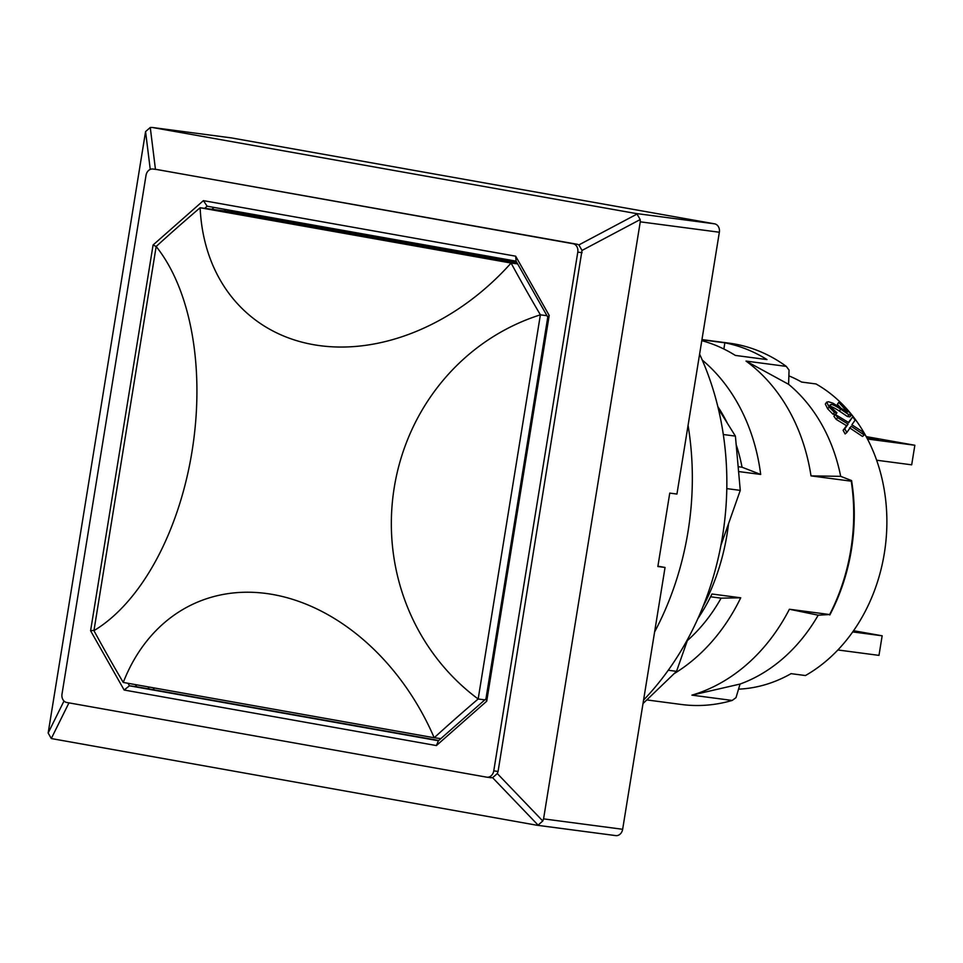 <?xml version="1.0" encoding="UTF-8"?>
<svg xmlns="http://www.w3.org/2000/svg" width="963" height="963" viewBox="0 0 963 963"><rect width="100%" height="100%" fill="white"/><g stroke="black" fill="none" stroke-linecap="round" stroke-linejoin="round"><path stroke-width="1.44" d="M229.074 211.547L230.434 210.355M154.321 689.893L153.105 687.751M516.975 262.706L230.109 211.679L200.135 207.743L511.076 263.043A216.856 166.864 129.9 0 1 313.348 344.646A216.856 166.864 129.9 0 1 200.135 207.743A940.947 374.679 150.5 0 0 156.162 246.492L153.081 244.987L90.594 630.765L124.143 690.026L436.383 745.567L486.712 701.22L549.199 315.443L515.65 256.182L203.398 200.641L153.081 244.987M657.922 566.196L665.048 567.46L657.861 566.521L669.754 493.104L676.941 494.055L719.349 232.239A7.439 6.031 -82.5 0 0 714.594 223.837L231.337 137.89A7.439 6.031 -82.5 0 0 231.12 137.853A7.439 6.031 -82.5 0 0 230.903 137.829M484.81 699.872L478.166 698.994A216.856 208.634 94.9 0 1 394.24 487.567A216.856 208.634 94.9 0 1 540.387 314.829L478.166 698.994A940.947 374.679 -29.5 0 0 434.193 737.754L123.252 682.442A216.856 163.686 66.1 0 1 272.89 594.508A216.856 163.686 66.1 0 1 434.193 737.754L440.837 738.621M546.96 315.695L540.387 314.829A940.947 403.196 -131.4 0 1 511.076 263.043L517.649 263.91M718.35 408.781L735.407 436.107L740.27 490.384L720.926 545.287M688.172 638.264L676.52 671.343L643.007 703.568M735.407 436.107L723.309 434.518M740.27 490.384L726.8 488.614M676.52 671.343L668.25 670.248M643.573 700.077A272.734 221.201 -82.5 0 0 707.974 593.401A272.734 221.201 -82.5 0 0 699.607 354.131M688.076 425.357A272.734 221.201 97.5 0 1 673.462 588.85A272.734 221.201 97.5 0 1 654.611 631.957M157.017 169.56L577.343 244.289L578.883 244.915L582.013 250.44L498.076 771.447L497.293 773.554L492.599 777.683L487.073 777.213M577.343 244.289L573.033 243.723A7.439 6.031 97.5 0 1 577.788 252.125L582.097 252.691M498.076 771.447L493.766 770.869L577.788 252.125M573.033 243.723L157.463 169.62M493.766 770.869A7.439 6.031 97.5 0 1 486.857 777.189A7.439 6.031 97.5 0 1 486.64 777.153L66.76 702.484A7.439 6.031 97.5 0 1 62.005 694.082L146.027 175.326A7.439 6.031 97.5 0 1 152.936 169.019A7.439 6.031 97.5 0 1 153.153 169.043M536.86 825.219L615.513 835.571A7.439 6.031 -82.5 0 0 615.73 835.607A7.439 6.031 -82.5 0 0 622.652 829.287L665.048 567.46M64.003 701.016L48.162 733.012L51.292 738.549L68.951 702.87M492.599 777.683L538.076 825.122L536.644 825.195L51.292 738.549M48.162 733.012L145.569 131.606L150.264 127.477L152.034 127.441L231.337 137.89M538.076 825.122L542.771 820.982L497.293 773.554M622.652 829.287L543.565 818.875L542.771 820.982M543.565 818.875L640.263 221.827L719.349 232.239M582.013 250.44L640.178 219.576L640.263 221.827M714.594 223.837L635.508 213.425L152.25 127.477M635.508 213.425L637.049 214.051L578.883 244.915M640.178 219.576L637.049 214.051M515.65 256.182L516.096 261.154L547.778 317.14L485.954 698.861L438.418 740.752L129.451 685.8L128.031 683.297M94.001 630.32L90.594 630.765M438.731 740.475L136.638 686.751L129.451 685.8L124.143 690.026M547.778 317.14L549.199 315.443M204.71 208.345L207.129 206.202L203.398 200.641M207.129 206.202L516.096 261.154M485.954 698.861L486.712 701.22M438.418 740.752L436.383 745.567M136.638 686.751L135.422 684.609M211.896 209.284L214.003 207.43M224.114 210.897L225.691 209.513M149.217 688.99L148.001 686.848M723.863 349.015L724.862 342.816A182.236 147.808 97.5 0 1 766.981 359.584L735.347 355.419A182.236 147.808 -82.5 0 0 701.786 340.649M701.931 339.807L724.862 342.816M736.165 444.629A161.483 130.968 97.5 0 1 742.052 467.224L738.14 466.706M742.052 467.224L760.686 474.446L738.573 471.545M697.85 618.655A182.236 147.808 -82.5 0 0 711.958 594.002L740.716 597.794L721.106 598.155A161.483 130.968 97.5 0 1 687.353 640.6M740.716 597.794A182.236 147.808 97.5 0 1 674.124 673.655M717.832 406.627A161.483 130.968 97.5 0 1 727.45 423.371M702.256 360.054A182.236 147.808 97.5 0 1 760.686 474.446M789.395 609.242L818.201 615.188A167.357 135.735 97.5 0 1 740.053 684.055L691.915 695.142A182.236 147.808 -82.5 0 0 789.395 609.242L829.661 614.538L818.201 615.188M746.024 361.077L788.601 384.309A167.357 135.735 97.5 0 1 840.687 476.348L811.002 475.878A182.236 147.808 -82.5 0 0 746.024 361.077L786.29 366.385L789.058 370.093L788.601 384.309M740.053 684.055L736.009 697.645L732.181 700.45L691.915 695.142M840.687 476.348L851.581 480.573L851.256 481.187L811.002 475.878M851.256 481.187A182.236 147.808 97.5 0 1 829.661 614.538M701.967 339.578L729.039 343.141A182.236 147.808 97.5 0 1 734.396 343.96A182.236 147.808 97.5 0 1 786.29 366.385M732.181 700.45A182.236 147.808 97.5 0 1 681.491 704.495L646.787 699.92M851.581 480.573A179.371 145.485 97.5 0 1 829.817 614.972M728.558 523.619A198.354 160.881 97.5 0 1 702.954 606.714M93.941 630.657L156.162 246.492A216.856 121.916 98.4 0 1 191.998 451.599A216.856 121.916 98.4 0 1 93.941 630.657A940.947 403.196 48.6 0 0 123.252 682.442M788.878 375.859A161.158 130.715 -82.5 0 1 801.613 382.058L815.998 383.948A161.158 130.715 97.5 0 1 886.754 528.795A161.158 130.715 97.5 0 1 805.441 675.545L791.068 673.655A161.158 130.715 -82.5 0 1 738.537 689.147M848.451 422.42L852.688 416.81A163.638 132.725 97.5 0 1 855.096 420.157L851.882 424.779L862.282 431.532A163.638 132.725 97.5 0 1 864.22 435.023L851.184 426.248L846.838 432.507A163.638 132.725 -82.5 0 0 844.78 428.824L848.126 424.093L837.702 417.689A163.638 132.725 -82.5 0 0 835.427 414.535L848.788 422.625L852.688 416.81M864.22 435.023L862.511 436.456L849.547 427.801M846.838 432.507L845.129 433.952A161.158 130.715 -82.5 0 0 843.107 430.317L846.513 425.682L836.137 419.35A161.158 130.715 -82.5 0 0 833.898 416.245L835.427 414.535M851.412 415.113L848.957 414.788L840.771 409.191C835.728 405.989 832.526 404.4 831.165 404.424L829.865 405.11L831.298 407.469L836.823 412.646A163.638 132.725 97.5 0 1 836.943 412.802L834.476 412.477L829.131 407.012L826.699 402.137L828.589 401.776L832.983 403.22L847.332 412.188A163.638 132.725 -82.5 0 0 838.713 402.426L840.711 402.69A163.638 132.725 97.5 0 1 851.412 415.113L849.896 416.847L847.452 416.534L839.315 411.008C834.319 407.843 831.129 406.278 829.769 406.302M835.415 414.547L832.971 414.222L827.699 408.842L825.315 404.051L826.699 402.137M840.278 407.445A161.158 130.715 -82.5 0 0 837.365 404.352L838.713 402.426M847.452 416.534L848.957 414.788M835.439 414.547L836.943 412.802M832.971 414.222L834.476 412.477M843.107 430.317L844.78 428.824M846.513 425.682L848.126 424.093M836.137 419.35L837.702 417.689M853.567 630.717L882.156 635.797L852.712 631.921M882.156 635.797L878.978 655.382L837.882 649.965M866.194 436.6L914.85 445.255L911.684 464.828L876.631 460.218M914.85 445.255L867.47 439.02M866.628 437.407L878.581 439.682L867.013 438.153M710.586 596.783L721.106 598.155M155.452 169.344L150.264 127.477M145.569 131.606L150.252 169.404M839.315 411.008L840.771 409.191M830.118 405.82L831.165 404.424M827.699 408.842L829.131 407.012M486.857 777.189L491.154 777.755M152.936 169.019L157.234 169.584M615.73 835.607L536.632 825.195M231.12 137.853L152.01 127.441"/></g></svg>
